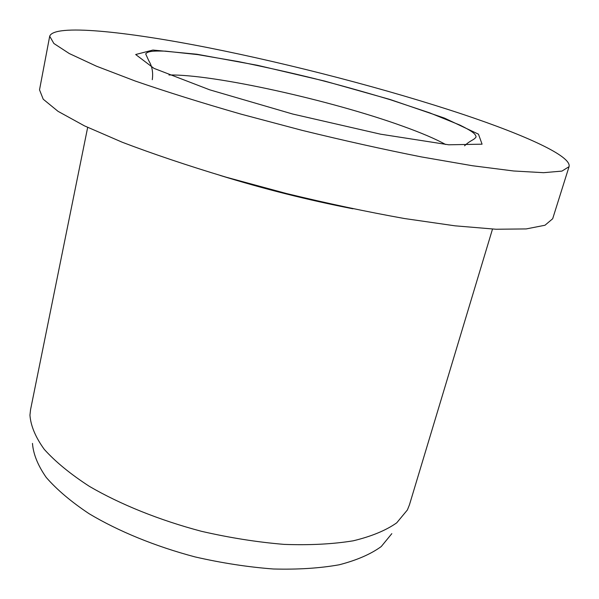 <?xml version="1.0" encoding="UTF-8"?>
<svg xmlns="http://www.w3.org/2000/svg" width="599" height="599" viewBox="0 0 599 599"><rect width="100%" height="100%" fill="white"/><g stroke="black" fill="none" stroke-linecap="round" stroke-linejoin="round"><path stroke-width="0.9" d="M463.431 114.521C525.218 135.202 571.925 156.219 569.05 166.672L561.937 171.104L543.6 172.684L513.643 170.985L472.491 165.743L421.644 156.96C383.674 149.436 343.833 140.563 302.113 130.357L240.955 114.117C201.661 102.818 166.417 91.789 135.232 81.03L96.491 66.204L69.282 53.543L53.873 43.487L49.695 36.225C53.947 23.81 125.318 31.32 208.153 47.68C291.96 64.34 388.092 89.393 463.431 114.521M492.505 229.08L409.454 504.807L407.387 509.959L396.71 522.837C385.973 530.414 371.47 536.412 353.2 540.815C332.917 544.124 309.893 545.315 284.136 544.386C257.278 542.162 229.702 537.797 201.406 531.291C159.312 520.149 120.309 504.403 89.438 486.395C70.502 474.123 55.452 461.792 44.289 449.385C35.506 437.225 30.729 425.814 29.95 415.152L30.564 409.634L87.671 127.392M569.05 166.672L552.675 218.747L544.985 225.246L526.221 228.923L496.047 229.245L454.933 225.816L404.407 218.523C366.783 211.791 327.406 203.443 286.255 193.47L226.048 177.162C187.427 165.534 152.85 153.898 122.316 142.27L84.466 125.865L58.021 111.324L43.225 99.217L39.519 89.85L49.695 36.225M391.821 533.657L381.241 546.55C370.759 554.172 356.742 560.252 339.199 564.782C319.784 568.249 297.838 569.649 273.354 568.99C247.866 567.058 221.735 563.03 194.974 556.898C155.171 546.333 118.31 531.201 89.079 513.702C71.131 501.745 56.853 489.653 46.228 477.433C37.849 465.408 33.267 454.057 32.473 443.395M448.733 144.793L482.075 144.179L478.451 134.161L444.525 118.123L390.046 99.479L324.688 81.075L257.36 65.276L196.906 54.239L152.917 50.054L135.681 54.524L153.943 68.353L209.717 89.828L292.694 114.035L380.552 134.183L448.733 144.793M352.931 208.789C308.111 200.059 263.889 188.947 220.26 175.47M445.611 144.486C435.398 138.856 421.015 132.723 402.468 126.09C331.374 100.385 213.746 74.111 168.97 74.995M464.547 145.812C470.687 139.941 473.899 140.301 476.085 136.924C475.584 133.734 471.907 131.061 459.845 125.056L429.685 112.852L390.496 99.778C362.822 91.505 337.619 84.474 314.894 78.709C292.125 73.056 266.615 67.35 238.357 61.585L197.722 54.614L165.466 51.14C152.071 50.75 147.616 51.372 145.684 53.932L148.754 60.671C149.63 62.296 153.898 68.608 152.273 79.704"/></g></svg>
